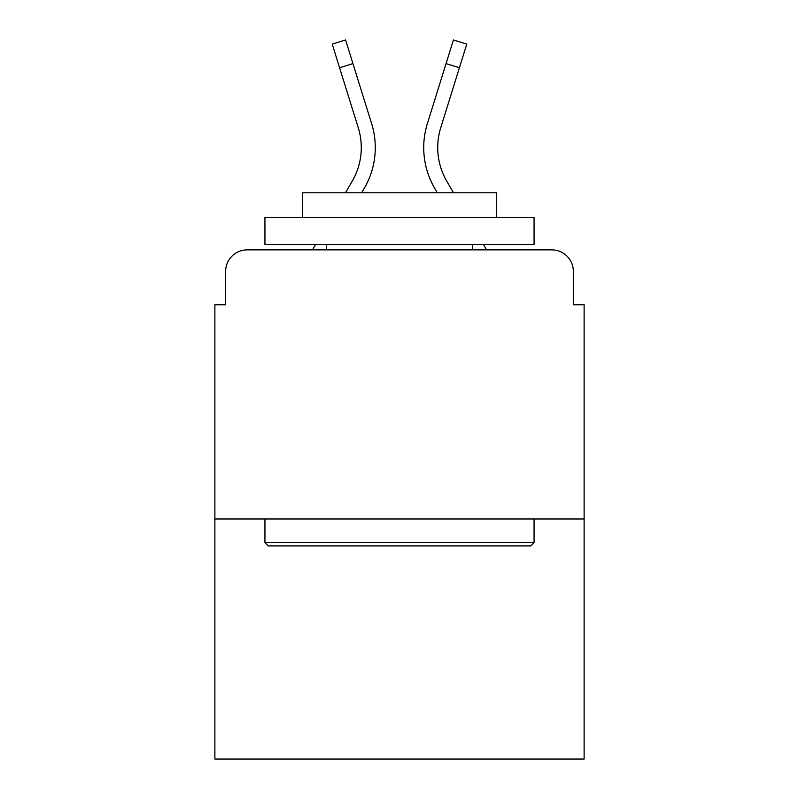 <?xml version="1.0" encoding="UTF-8"?>
<svg xmlns="http://www.w3.org/2000/svg" width="799" height="799" viewBox="0 0 799 799"><rect width="100%" height="100%" fill="white"/><g stroke="black" fill="none" stroke-linecap="round" stroke-linejoin="round"><path stroke-width="1.2" d="M225.648 271.4L225.648 304.769L225.648 271.4A21.533 21.533 0 0 1 247.181 249.867L312.459 249.867L315.575 244.484M584.119 518.99L214.881 518.99L214.881 759.05L584.119 759.05L584.119 304.769L573.352 304.769L573.352 271.4A21.533 21.533 0 0 0 551.819 249.867L247.181 249.867M214.881 518.99L214.881 304.769L225.648 304.769M483.425 244.484L486.541 249.867L551.819 249.867M573.352 304.769L573.352 271.4M345.488 192.809L352.299 181.043A66.746 66.746 0 0 0 358.262 127.76L332.214 44.115L345.577 39.95L371.625 123.595A80.739 80.739 0 0 1 364.414 188.055L361.657 192.809M453.512 192.809L446.701 181.043A66.746 66.746 0 0 1 440.738 127.76L459.415 67.755L446.062 63.59L427.375 123.595A80.739 80.739 0 0 0 434.586 188.055L437.343 192.809M352.938 63.59L371.625 123.595L352.938 63.59L371.625 123.595L352.938 63.59L371.625 123.595L352.938 63.59L371.625 123.595L352.938 63.59L371.625 123.595L352.938 63.59L371.625 123.595L352.938 63.59L371.625 123.595L352.938 63.59L371.625 123.595L352.938 63.59L339.585 67.755M446.701 181.043A66.746 66.746 0 0 1 440.738 127.76A66.746 66.746 0 0 0 446.701 181.043A66.746 66.746 0 0 1 440.738 127.76A66.746 66.746 0 0 0 446.701 181.043A66.746 66.746 0 0 1 440.738 127.76A66.746 66.746 0 0 0 446.701 181.043A66.746 66.746 0 0 1 440.738 127.76A66.746 66.746 0 0 0 446.701 181.043A66.746 66.746 0 0 1 440.738 127.76A66.746 66.746 0 0 0 446.701 181.043A66.746 66.746 0 0 1 440.738 127.76A66.746 66.746 0 0 0 446.701 181.043A66.746 66.746 0 0 1 440.738 127.76A66.746 66.746 0 0 0 446.701 181.043A66.746 66.746 0 0 1 440.738 127.76A66.746 66.746 0 0 0 446.701 181.043M446.062 63.59L427.375 123.595L453.423 39.95L466.786 44.115L459.415 67.755M530.836 545.907L268.164 545.907L264.938 542.671L534.062 542.671L530.836 545.907M264.938 217.568L534.062 217.568L534.062 244.484L264.938 244.484L264.938 217.568M496.389 217.568L496.389 192.809L302.611 192.809L302.611 217.568M264.938 518.99L264.938 542.671M534.062 518.99L534.062 542.671M326.302 244.484L326.302 249.867M472.698 244.484L472.698 249.867M352.299 181.043A66.746 66.746 0 0 0 358.262 127.76A66.746 66.746 0 0 1 352.299 181.043A66.746 66.746 0 0 0 358.262 127.76A66.746 66.746 0 0 1 352.299 181.043A66.746 66.746 0 0 0 358.262 127.76A66.746 66.746 0 0 1 352.299 181.043A66.746 66.746 0 0 0 358.262 127.76A66.746 66.746 0 0 1 352.299 181.043A66.746 66.746 0 0 0 358.262 127.76"/></g></svg>
